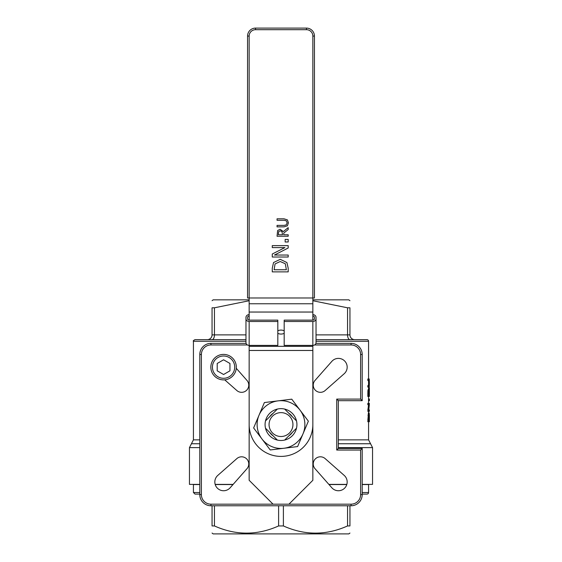 <?xml version="1.0" encoding="UTF-8"?>
<svg xmlns="http://www.w3.org/2000/svg" width="562" height="562" viewBox="0 0 562 562"><rect width="100%" height="100%" fill="white"/><g stroke="black" fill="none" stroke-linecap="round" stroke-linejoin="round"><path stroke-width="0.84" d="M369.367 383.031L369.255 378.992L368.623 378.992L368.623 380.474L369.255 380.474L369.36 383.031L369.255 385.581L368.623 385.581L368.623 387.063L369.255 387.063L369.367 383.031L368.56 383.031L368.461 380.474M368.623 380.474L367.822 380.474L367.822 378.992L368.623 378.992M368.461 385.581L368.56 383.031M368.623 385.581L367.822 385.581L367.822 387.063L368.623 387.063M369.367 403.333L368.623 403.333L368.623 404.717L369.332 404.717L368.623 411.314L369.367 411.314L369.367 409.93L368.812 409.93L369.367 403.333M368.623 411.314L367.822 411.314L368.532 404.717M368.623 409.206L367.822 409.206M368.623 404.717L367.822 404.717L367.822 403.333L368.623 403.333M369.36 415.199L369.178 412.922L368.377 412.922L367.822 421.711L369.367 421.711L369.36 415.199M369.178 412.922L368.623 421.711M369.339 416.021L369.353 420.228L368.784 420.228L368.862 416.154L369.171 414.461L369.339 416.021L368.869 416.021M369.353 420.228L368.784 420.228M369.367 387.808L369.22 391.777L368.967 389.466L368.623 393.562L368.623 396.435L369.367 396.435L369.367 387.808L368.574 387.808L368.546 389.466M368.784 393.484L368.981 391.004L369.171 394.953L368.784 394.953L368.784 393.484M369.171 394.953L368.784 394.953M368.623 396.435L367.822 396.435L367.899 390.731L368.166 389.466L368.967 389.466M369.367 398.999L368.539 398.999L368.539 400.79L369.367 400.79L369.367 398.999M369.332 398.999L369.332 400.79M316.027 339.645L366.979 339.645A1.595 1.595 0 0 1 368.574 341.239L368.574 378.992M368.574 387.063L368.574 387.808M368.574 396.435L368.574 398.999M368.574 400.79L368.574 403.333M368.574 411.314L368.574 412.922M368.574 421.711L368.574 439.863L338.317 439.863M212.057 300.691L213.16 299.841L249.156 299.841M312.844 299.841L348.84 299.841L349.943 300.691M349.943 533.057L348.84 533.9L213.16 533.9L212.057 533.057M281 412.627A11.935 11.935 0 0 0 270.659 430.534A11.935 11.935 0 0 0 291.341 430.534A11.935 11.935 0 0 0 281 412.627M277.361 409.066A15.926 15.926 0 0 1 284.639 409.066L296.504 420.924A15.926 15.926 0 0 1 296.504 428.202L284.639 440.067A15.926 15.926 0 0 1 277.361 440.067L265.496 428.202A15.926 15.926 0 0 1 265.496 420.924L277.361 409.066M362.202 354.51L360.614 354.51L360.614 399.09L362.202 400.685L362.202 354.51A11.149 11.149 0 0 0 351.06 343.361L315.921 343.361M360.614 399.09L336.729 399.09L338.317 400.685L362.202 400.685M336.729 399.09L336.729 450.043L338.317 448.448L338.317 400.685M336.729 450.043L360.614 450.043L362.202 448.448L338.317 448.448M246.079 343.361L210.94 343.361A11.149 11.149 0 0 0 199.798 354.51L199.798 494.623A11.149 11.149 0 0 0 210.94 505.772L351.06 505.772A11.149 11.149 0 0 0 362.202 494.623L362.202 448.448M325.145 390.534A7.165 7.165 0 0 1 315.338 390.225A7.165 7.165 0 0 1 315.029 380.418L331.854 361.352A8.76 8.76 0 0 1 344.611 360.952A8.76 8.76 0 0 1 344.211 373.716L325.145 390.534M312.844 424.563A31.844 31.844 0 0 1 281 456.407A31.844 31.844 0 0 1 249.156 424.563M315.029 468.708A7.165 7.165 0 0 1 315.338 458.901A7.165 7.165 0 0 1 325.145 458.599L344.211 475.417A8.76 8.76 0 0 1 344.611 488.174A8.76 8.76 0 0 1 331.854 487.781L315.029 468.708M236.265 368.286L246.971 380.418A7.165 7.165 0 0 1 246.662 390.225A7.165 7.165 0 0 1 236.855 390.534L224.723 379.835M230.146 487.781A8.76 8.76 0 0 1 217.389 488.174A8.76 8.76 0 0 1 217.789 475.417L236.855 458.599A7.165 7.165 0 0 1 246.662 458.901A7.165 7.165 0 0 1 246.971 468.708L230.146 487.781M245.973 339.645L195.021 339.645C193.461 340.432 192.928 340.958 193.426 341.239L245.973 341.239M362.202 484.542L368.574 484.542L368.574 492.502A1.595 1.595 0 0 1 366.979 494.096L362.202 494.096M199.798 492.502L193.426 492.502L195.021 494.096L199.798 494.096M193.426 492.502L193.426 484.542L199.798 484.542M215.204 484.542L233.005 484.542M328.995 484.542L346.796 484.542M338.317 447.626L372.55 447.626L372.55 484.381L362.202 484.381M199.798 443.748L191.438 443.748L189.45 447.626L189.45 484.381L199.798 484.381M215.155 484.381L233.146 484.381M328.854 484.381L346.845 484.381M207.28 339.645A4.777 4.777 0 0 0 212.057 334.875A4.777 4.777 0 0 1 207.28 339.645M349.943 339.645A4.777 2.389 90 0 1 347.555 334.875L349.943 334.875A4.777 4.777 0 0 0 354.72 339.645A4.777 4.777 0 0 1 349.943 334.875L349.943 307.8L347.555 307.8L312.844 300.74M249.156 300.74L214.445 307.8L212.057 307.8L212.057 334.875L214.445 334.875A4.777 2.389 -90 0 1 212.057 339.645M212.057 307.8C212.057 298.225 212.057 298.225 212.057 307.8C212.057 298.225 212.057 298.225 212.057 307.8M212.057 505.772L212.057 525.941L214.445 525.941C235.829 535.516 257.22 535.516 278.612 525.941L283.388 525.941C304.78 535.516 326.171 535.516 347.555 525.941L349.943 525.941L349.943 505.772L349.943 525.941C349.943 535.516 349.943 535.516 349.943 525.941C349.943 535.516 349.943 535.516 349.943 525.941M212.057 525.941C212.057 535.516 212.057 535.516 212.057 525.941C212.057 535.516 212.057 535.516 212.057 525.941M349.943 307.8C349.943 298.225 349.943 298.225 349.943 307.8C349.943 298.225 349.943 298.225 349.943 307.8M285.152 239.426L288.194 239.426L288.194 241.983L285.152 241.983L285.152 239.426M275.057 263.929L274.101 269.753L286.36 269.753L285.306 263.74L280.22 261.52L275.057 263.929M273.539 262.538L280.248 259.314L286.915 262.566L288.194 268.2L288.194 271.868L272.275 271.868L272.275 268.243L273.539 262.538M272.275 245.622L288.194 245.622L288.194 247.997L274.467 255.043L288.194 255.043L288.194 257.017L272.275 257.017L272.275 254.01L284.878 247.596L272.275 247.596L272.275 245.622M278.71 231.523L278.33 234.768L282.524 234.768L281.941 231.453L280.192 230.82L278.71 231.523M283.346 231.586L288.194 227.624L288.194 229.549L283.761 233.068L283.761 234.768L288.194 234.768L288.194 236.251L277.052 236.251L277.635 230.539L280.073 229.275L283.346 231.586M287.4 219.875L288.432 222.847L287.4 225.805L284.007 226.872L277.052 226.872L277.052 225.39L284.007 225.39L286.255 224.912L287.168 222.847L286.255 220.768L284.042 220.29L277.052 220.29L277.052 218.808L284.007 218.808L287.4 219.875M249.156 315.999A1.595 1.377 -0 0 0 247.561 317.375L247.561 318.759A1.595 1.377 -0 0 0 249.156 320.136L249.156 303.768L312.844 303.768L312.844 297.979L249.156 297.979L249.156 36.059A6.372 6.372 0 0 1 255.527 29.695L306.473 29.695A6.372 6.372 0 0 1 312.844 36.059L312.844 297.979L314.439 297.979L314.439 36.059A7.959 7.959 0 0 0 306.473 28.1L255.527 28.1A7.959 7.959 0 0 0 247.561 36.059L247.561 297.979L247.561 36.059L249.156 36.059M247.561 297.979L249.156 297.979L249.156 303.768M277.818 330.885A3.983 1.988 -0 0 1 284.182 330.885M284.182 333.273A3.983 1.988 -0 0 1 277.818 333.273M312.844 303.768L312.844 312.043L249.156 312.043M351.06 505.772L351.06 504.177L288.959 504.177L312.844 480.292L312.844 345.398L284.182 345.398L284.182 321.513L312.844 321.513A3.182 2.761 0 0 0 316.027 318.759L316.027 342.637A3.182 2.761 180 0 1 312.844 345.398L312.844 321.513M312.844 315.999A1.595 1.377 180 0 1 314.439 317.375L314.439 318.759A1.595 1.377 180 0 1 312.844 320.136L312.844 312.043M288.959 504.177L273.041 504.177L249.156 480.292L249.156 345.398A3.182 2.761 180 0 1 245.973 342.637L245.973 318.759A3.182 2.761 -0 0 0 249.156 321.513L277.818 321.513L277.818 345.398L249.156 345.398L249.156 321.513M249.156 320.136L277.818 320.136L277.818 321.513M312.844 320.136L284.182 320.136L284.182 321.513M249.156 314.622A3.182 2.761 -0 0 0 245.973 317.375L245.973 341.26M316.027 318.759L316.027 317.375A3.182 2.761 -0 0 0 312.844 314.622M273.216 435.922A13.769 13.769 0 0 1 269.641 432.347M269.641 416.779A13.769 13.769 0 0 1 273.216 413.211M288.784 413.211A13.769 13.769 0 0 1 292.359 416.779M292.359 432.347A13.769 13.769 0 0 1 288.784 435.922M282.953 440.369A15.926 15.926 0 0 0 293.708 414.974A15.926 15.926 0 0 0 266.339 418.36A15.926 15.926 0 0 0 282.953 440.369M259.005 415.255A23.885 23.885 0 0 0 283.929 448.265A23.885 23.885 0 0 0 300.059 410.176A23.885 23.885 0 0 0 259.005 415.255L264.386 402.554L291.755 399.168L308.369 421.177L297.614 446.572L270.245 449.958L253.631 427.949L259.005 415.255M223.578 379.884A12.736 12.736 0 0 0 236.321 367.148A12.736 12.736 0 0 0 223.578 354.404A12.736 12.736 0 0 0 210.841 367.148A12.736 12.736 0 0 0 223.578 379.884M229.949 363.466L229.949 370.822L223.578 374.503L217.213 370.822L217.213 363.466L223.578 359.792L229.949 363.466M369.339 380.952L368.546 380.952M369.339 385.103L368.546 385.103M368.735 415.178L367.934 415.178M368.623 419.168L367.822 419.168M369.353 419.097L368.784 419.097M369.171 393.653L368.784 393.653M368.623 393.562L367.822 393.562M368.7 390.731L367.899 390.731M316.027 341.239L368.574 341.239M199.798 439.863L193.426 439.863L193.426 341.239M368.574 439.863L370.562 443.748L338.317 443.748M210.94 343.361L210.94 344.956L247.421 344.956M199.798 354.51L201.386 354.51A9.554 9.554 0 0 1 210.94 344.956M199.798 494.623L201.386 494.623L201.386 354.51M210.94 505.772L210.94 504.177A9.554 9.554 0 0 1 201.386 494.623M273.041 504.177L210.94 504.177M362.202 494.623L360.614 494.623A9.554 9.554 0 0 1 351.06 504.177M360.614 450.043L360.614 494.623M351.06 343.361L351.06 344.956A9.554 9.554 0 0 1 360.614 354.51M314.579 344.956L351.06 344.956M368.574 492.502L362.202 492.502M189.45 447.626L199.798 447.626M245.973 334.875L214.445 334.875L214.445 307.8M347.555 307.8L347.555 334.875L316.027 334.875M214.445 525.941L214.445 505.772M347.555 505.772L347.555 525.941M283.388 525.941L283.388 505.772M278.612 505.772L278.612 525.941M255.527 29.695L255.527 28.1M306.473 29.695L306.473 28.1M312.844 36.059L314.439 36.059M249.156 346.332L312.844 346.332M312.844 350.47L249.156 350.47M223.578 378.289A11.149 11.149 0 0 1 213.925 361.57A11.149 11.149 0 0 1 233.23 361.57A11.149 11.149 0 0 1 223.578 378.289M191.438 443.748L193.426 439.863M370.562 443.748L372.55 447.626"/></g></svg>
